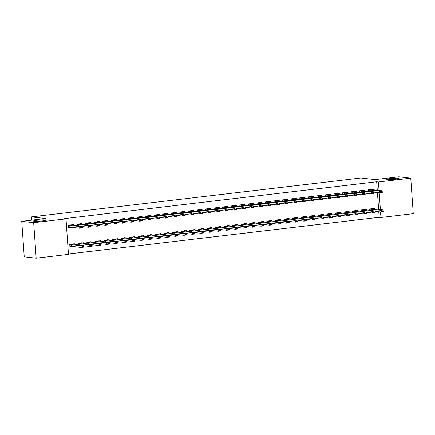 <?xml version="1.0" encoding="UTF-8"?>
<svg xmlns="http://www.w3.org/2000/svg" width="435" height="435" viewBox="0 0 435 435"><rect width="100%" height="100%" fill="white"/><g stroke="black" fill="none" stroke-linecap="round" stroke-linejoin="round"><path stroke-width="0.65" d="M45.115 219.947A6.188 0.582 176 0 1 45.8 220.164A6.188 0.582 176 0 1 41.102 221.062A6.188 0.582 176 0 1 34.142 221.241A6.188 0.582 176 0 1 33.457 221.029A6.188 0.582 176 0 1 38.155 220.132A6.188 0.582 176 0 1 45.115 219.947M398.373 178.241A6.188 0.582 176 0 1 399.058 178.453A6.188 0.582 176 0 1 394.366 179.35A6.188 0.582 176 0 1 387.406 179.535A6.188 0.582 176 0 1 386.715 179.318A6.188 0.582 176 0 1 391.413 178.421A6.188 0.582 176 0 1 398.373 178.241M68.447 253.98L379.173 217.293L380.94 217.495L380.554 211.965M68.474 254.383L36.165 258.2L33.68 222.682L65.989 218.865L68.474 254.383M33.68 222.682L21.75 221.323L24.235 256.84L36.165 258.2M21.75 221.323L45.49 218.517L31.347 216.907L360.958 177.991L375.095 179.601L398.835 176.8L410.765 178.16L413.25 213.677L380.94 217.495M31.347 216.907L31.576 220.159M83.493 243.404L83.449 242.768L78.305 243.377L78.409 244.818M82.15 224.21L82.106 223.574L76.962 224.177L77.066 225.618M100.632 241.381L100.588 240.745L95.45 241.354L95.548 242.79M99.294 222.187L99.245 221.545L94.107 222.154L94.205 223.595M117.776 239.359L117.727 238.723L112.589 239.332L112.687 240.767M116.433 220.159L116.39 219.523L111.246 220.132L111.344 221.573M134.915 237.336L134.872 236.7L129.728 237.309L129.831 238.744M133.572 218.136L133.529 217.5L128.385 218.109L128.488 219.544M152.054 235.313L152.011 234.677L146.867 235.281L146.97 236.722M150.711 216.113L150.668 215.477L145.524 216.086L145.627 217.522M169.193 233.29L169.15 232.654L164.011 233.258L164.109 234.699M167.85 214.091L167.807 213.454L162.668 214.058L162.766 215.499M186.338 231.262L186.289 230.626L181.15 231.235L181.248 232.676M184.995 212.068L184.951 211.432L179.807 212.035L179.905 213.476M203.477 229.24L203.433 228.603L198.289 229.212L198.387 230.648M202.134 210.045L202.09 209.404L196.946 210.013L197.05 211.453M220.616 227.217L220.572 226.581L215.428 227.19L215.532 228.625M219.273 208.017L219.229 207.381L214.085 207.99L214.189 209.431M237.755 225.194L237.711 224.558L232.567 225.167L232.671 226.602M236.412 205.994L236.368 205.358L231.23 205.967L231.328 207.403M254.894 223.171L254.85 222.535L249.712 223.139L249.81 224.58M253.556 203.971L253.507 203.335L248.369 203.944L248.467 205.38M272.038 221.149L271.995 220.512L266.851 221.116L266.949 222.557M270.695 201.949L270.652 201.313L265.508 201.916L265.606 203.357M289.177 219.12L289.134 218.484L283.99 219.093L284.093 220.534M287.834 199.926L287.791 199.29L282.647 199.893L282.75 201.334M306.316 217.098L306.273 216.461L301.129 217.07L301.232 218.506M304.973 197.903L304.93 197.262L299.786 197.871L299.889 199.312M323.455 215.075L323.412 214.439L318.273 215.048L318.371 216.483M322.117 195.875L322.069 195.239L316.93 195.848L317.028 197.289M340.6 213.052L340.551 212.416L335.412 213.025L335.51 214.46M339.256 193.852L339.213 193.216L334.069 193.825L334.167 195.261M357.739 211.029L357.695 210.393L352.551 210.997L352.649 212.438M356.396 191.83L356.352 191.193L351.208 191.802L351.311 193.238M374.878 209.007L374.834 208.37L369.69 208.974L369.793 210.415M373.534 189.807L373.491 189.171L368.347 189.774L368.45 191.215M379.173 217.293L378.787 211.763M378.624 209.431L377.444 192.564M377.281 190.231L376.688 181.776L64.222 218.664L65.989 218.865M364.965 190.818L364.921 190.182L359.778 190.786L359.881 192.226M366.308 210.018L366.265 209.382L361.121 209.985L361.224 211.426M347.826 192.841L347.782 192.205L342.639 192.814L342.736 194.249M349.169 212.041L349.126 211.405L343.982 212.008L344.08 213.449M330.687 194.864L330.638 194.227L325.5 194.836L325.597 196.272M332.03 214.063L331.981 213.427L326.843 214.036L326.941 215.472M313.543 196.886L313.499 196.25L308.361 196.859L308.458 198.3M314.886 216.086L314.842 215.45L309.698 216.059L309.802 217.495M296.404 198.915L296.36 198.273L291.216 198.882L291.319 200.323M297.747 218.109L297.703 217.473L292.559 218.082L292.663 219.523M279.265 200.937L279.221 200.301L274.077 200.905L274.18 202.346M280.608 220.137L280.564 219.496L275.42 220.105L275.518 221.545M262.126 202.96L262.082 202.324L256.938 202.927L257.036 204.368M263.469 222.16L263.42 221.524L258.281 222.127L258.379 223.568M244.981 204.983L244.938 204.347L239.799 204.956L239.897 206.391M246.324 224.183L246.281 223.546L241.142 224.15L241.24 225.591M227.842 207.006L227.799 206.369L222.655 206.978L222.758 208.414M229.185 226.205L229.142 225.569L223.998 226.178L224.101 227.614M210.703 209.028L210.66 208.392L205.516 209.001L205.619 210.442M212.046 228.228L212.003 227.592L206.859 228.201L206.962 229.636M193.564 211.057L193.521 210.415L188.377 211.024L188.475 212.465M194.907 230.251L194.864 229.615L189.72 230.224L189.818 231.665M176.425 213.079L176.376 212.443L171.238 213.047L171.336 214.488M177.763 232.279L177.719 231.637L172.581 232.246L172.679 233.687M159.281 215.102L159.237 214.466L154.093 215.069L154.197 216.51M160.624 234.302L160.58 233.666L155.436 234.269L155.54 235.71M142.142 217.125L142.098 216.489L136.954 217.098L137.058 218.533M143.485 236.325L143.441 235.688L138.297 236.292L138.401 237.733M125.003 219.148L124.959 218.511L119.815 219.12L119.919 220.556M126.346 238.347L126.302 237.711L121.158 238.32L121.256 239.756M107.864 221.17L107.815 220.534L102.676 221.143L102.774 222.584M109.207 240.37L109.158 239.734L104.019 240.343L104.117 241.778M90.719 223.198L90.676 222.557L85.537 223.166L85.635 224.607M92.062 242.393L92.019 241.757L86.875 242.366L86.978 243.807M73.58 225.221L73.537 224.585L68.393 225.189L68.561 227.592L71.286 227.271M74.923 244.421L74.88 243.779L69.736 244.388L69.904 246.786L72.629 246.466M376.688 181.776L378.455 181.977L410.765 178.16M380.391 209.632L379.211 192.765M379.048 190.438L378.455 181.977M371.833 189.078L372.458 189.682L382.18 190.791L382.3 192.52L379.728 192.825L379.608 191.095L368.358 189.943M380.897 192.096L382.18 191.944L382.164 191.656L380.875 191.808L379.728 192.825L373.632 192.129M380.875 191.808L379.608 191.095L382.18 190.791L382.164 191.656M382.3 192.52L382.18 191.944M374.975 211.328L381.071 212.024L380.951 210.295L383.523 209.991L373.328 208.675L369.701 209.104M373.176 208.278L373.328 208.675M383.507 210.85L383.643 211.72L381.071 212.024L382.24 211.29L383.523 211.138L383.507 210.85L382.218 211.002L382.24 211.29M369.701 209.143L380.951 210.295L382.218 211.002M383.523 211.138L383.643 211.72M363.263 190.09L363.888 190.693L373.611 191.802L373.73 193.531L371.158 193.836L371.039 192.107L359.788 190.954M372.327 193.107L373.611 192.955L373.594 192.667L372.306 192.819L371.158 193.836L365.063 193.14M372.306 192.819L371.039 192.107L373.611 191.802L373.594 192.667M373.73 193.531L373.611 192.955M354.694 191.101L355.319 191.704L365.041 192.814L365.161 194.543L362.589 194.847L362.469 193.118L351.219 191.965M363.758 194.119L365.041 193.966L365.025 193.678L363.736 193.831L362.589 194.847L356.493 194.151M363.736 193.831L362.469 193.118L365.041 192.814L365.025 193.678M365.161 194.543L365.041 193.966M366.406 212.34L372.501 213.036L372.382 211.307L374.954 211.002L364.758 209.686L361.132 210.116M364.606 209.289L364.758 209.686M374.937 211.867L375.073 212.731L372.501 213.036L373.67 212.302L374.954 212.149L374.937 211.867L373.649 212.014L373.67 212.302M361.132 210.154L372.382 211.307L373.649 212.014M374.954 212.149L375.073 212.731M357.836 213.351L363.932 214.047L363.812 212.318L366.384 212.014L356.189 210.703L352.562 211.127M356.037 210.301L356.189 210.703M366.362 212.878L366.504 213.743L363.932 214.047L365.101 213.313L366.384 213.166L366.362 212.878L365.079 213.03L365.101 213.313M352.562 211.165L363.812 212.318L365.079 213.03M366.384 213.166L366.504 213.743M346.124 192.118L346.749 192.721L356.472 193.825L356.591 195.554L354.019 195.859L353.9 194.13L342.649 192.977M355.188 195.13L356.472 194.978L356.45 194.69L355.167 194.842L354.019 195.859L347.924 195.163M355.167 194.842L353.9 194.13L356.472 193.825L356.45 194.69M356.591 195.554L356.472 194.978M337.555 193.129L338.18 193.733L347.902 194.842L348.022 196.566L345.45 196.87L345.33 195.141L334.08 193.988M346.619 196.142L347.902 195.989L347.88 195.701L346.597 195.853L345.45 196.87L339.354 196.174M346.597 195.853L345.33 195.141L347.902 194.842L347.88 195.701M348.022 196.566L347.902 195.989M349.267 214.363L355.362 215.059L355.243 213.329L357.815 213.025L347.619 211.714L343.993 212.139M347.467 211.312L347.619 211.714M357.793 213.889L357.934 214.754L355.362 215.059L356.531 214.33L357.815 214.178L357.793 213.889L356.51 214.042L356.531 214.33M343.993 212.177L355.243 213.329L356.51 214.042M357.815 214.178L357.934 214.754M340.697 215.374L346.793 216.07L346.673 214.341L349.245 214.036L339.05 212.726L335.418 213.15M338.898 212.323L339.05 212.726M349.223 214.901L349.365 215.765L346.793 216.07L347.962 215.341L349.245 215.189L349.223 214.901L347.94 215.053L347.962 215.341M335.423 213.188L346.673 214.341L347.94 215.053M349.245 215.189L349.365 215.765M328.985 194.141L329.61 194.744L339.333 195.853L339.452 197.577L336.88 197.881L336.761 196.152L325.51 195M338.044 197.153L339.333 197.001L339.311 196.712L338.028 196.865L336.88 197.881L330.785 197.185M338.028 196.865L336.761 196.152L339.333 195.853L339.311 196.712M339.452 197.577L339.333 197.001M332.122 216.385L338.223 217.081L338.104 215.352L340.67 215.048L330.48 213.737L326.848 214.167M330.328 213.335L330.48 213.737M340.654 215.912L340.795 216.777L338.223 217.081L339.387 216.353L340.676 216.2L340.654 215.912L339.371 216.064L339.387 216.353M326.854 214.199L338.104 215.352L339.371 216.064M340.676 216.2L340.795 216.777M320.416 195.152L321.035 195.755L330.758 196.865L330.883 198.594L328.311 198.893L328.191 197.169L316.941 196.011M329.474 198.164L330.763 198.012L330.741 197.724L329.458 197.876L328.311 198.893L322.21 198.197M329.458 197.876L328.191 197.169L330.758 196.865L330.741 197.724M330.883 198.594L330.763 198.012M323.553 217.397L329.654 218.093L329.529 216.364L332.101 216.064L321.905 214.749L318.279 215.178M321.753 214.352L321.905 214.749M332.084 216.924L332.226 217.788L329.654 218.093L330.817 217.364L332.106 217.212L332.084 216.924L330.801 217.076L330.817 217.364M318.284 215.211L329.529 216.364L330.801 217.076M332.106 217.212L332.226 217.788M311.841 196.163L312.466 196.767L322.188 197.876L322.313 199.605L319.741 199.904L319.616 198.181L308.371 197.022M320.905 199.176L322.194 199.023L322.172 198.735L320.889 198.887L319.741 199.904L313.64 199.208M320.889 198.887L319.616 198.181L322.188 197.876L322.172 198.735M322.313 199.605L322.194 199.023M303.271 197.175L303.896 197.778L313.619 198.887L313.738 200.617L311.172 200.921L311.047 199.192L299.802 198.034M312.335 200.187L313.624 200.035L313.602 199.747L312.314 199.899L311.172 200.921L305.071 200.225M312.314 199.899L311.047 199.192L313.619 198.887L313.602 199.747M313.738 200.617L313.624 200.035M294.702 198.186L295.327 198.79L305.049 199.899L305.169 201.628L302.597 201.932L302.477 200.203L291.227 199.051M303.766 201.198L305.049 201.046L305.033 200.758L303.744 200.91L302.597 201.932L296.501 201.236M303.744 200.91L302.477 200.203L305.049 199.899L305.033 200.758M305.169 201.628L305.049 201.046M286.132 199.197L286.757 199.801L296.48 200.91L296.599 202.639L294.027 202.944L293.908 201.215L282.658 200.062M295.196 202.21L296.48 202.058L296.463 201.769L295.175 201.922L294.027 202.944L287.932 202.248M295.175 201.922L293.908 201.215L296.48 200.91L296.463 201.769M296.599 202.639L296.48 202.058M277.563 200.209L278.188 200.812L287.91 201.922L288.03 203.651L285.458 203.955L285.338 202.226L274.088 201.073M286.627 203.221L287.91 203.074L287.894 202.786L286.605 202.933L285.458 203.955L279.362 203.259M286.605 202.933L285.338 202.226L287.91 201.922L287.894 202.786M288.03 203.651L287.91 203.074M268.993 201.22L269.618 201.824L279.341 202.933L279.46 204.662L276.888 204.967L276.769 203.237L265.519 202.085M278.057 204.238L279.341 204.086L279.319 203.797L278.036 203.95L276.888 204.967L270.793 204.271M278.036 203.95L276.769 203.237L279.341 202.933L279.319 203.797M279.46 204.662L279.341 204.086M260.424 202.231L261.049 202.835L270.771 203.944L270.891 205.673L268.319 205.978L268.199 204.249L256.949 203.096M269.488 205.249L270.771 205.097L270.749 204.809L269.466 204.961L268.319 205.978L262.223 205.282M269.466 204.961L268.199 204.249L270.771 203.944L270.749 204.809M270.891 205.673L270.771 205.097M251.854 203.243L252.479 203.846L262.196 204.956L262.321 206.685L259.749 206.989L259.63 205.26L248.38 204.107M260.913 206.261L262.202 206.108L262.18 205.82L260.897 205.972L259.749 206.989L253.654 206.293M260.897 205.972L259.63 205.26L262.196 204.956L262.18 205.82M262.321 206.685L262.202 206.108M243.285 204.26L243.904 204.863L253.627 205.967L253.752 207.696L251.18 208.001L251.06 206.272L239.81 205.119M252.343 207.272L253.632 207.12L253.61 206.832L252.327 206.984L251.18 208.001L245.079 207.305M252.327 206.984L251.06 206.272L253.627 205.967L253.61 206.832M253.752 207.696L253.632 207.12M234.71 205.271L235.335 205.875L245.057 206.984L245.177 208.708L242.61 209.012L242.485 207.283L231.241 206.13M243.774 208.283L245.063 208.131L245.041 207.843L243.758 207.995L242.61 209.012L236.509 208.316M243.758 207.995L242.485 207.283L245.057 206.984L245.041 207.843M245.177 208.708L245.063 208.131M226.14 206.282L226.766 206.886L236.488 207.995L236.607 209.719L234.041 210.023L233.916 208.294L222.671 207.142M235.204 209.295L236.493 209.143L236.471 208.854L235.183 209.007L234.041 210.023L227.94 209.327M235.183 209.007L233.916 208.294L236.488 207.995L236.471 208.854M236.607 209.719L236.493 209.143M217.571 207.294L218.196 207.897L227.918 209.007L228.038 210.736L225.466 211.035L225.346 209.311L214.096 208.153M226.635 210.306L227.918 210.154L227.902 209.866L226.613 210.018L225.466 211.035L219.37 210.339M226.613 210.018L225.346 209.311L227.918 209.007L227.902 209.866M228.038 210.736L227.918 210.154M209.001 208.305L209.626 208.909L219.349 210.018L219.468 211.747L216.896 212.046L216.777 210.322L205.527 209.164M218.065 211.318L219.349 211.165L219.332 210.877L218.044 211.029L216.896 212.046L210.801 211.35M218.044 211.029L216.777 210.322L219.349 210.018L219.332 210.877M219.468 211.747L219.349 211.165M200.432 209.317L201.057 209.92L210.779 211.029L210.899 212.758L208.327 213.063L208.207 211.334L196.957 210.176M209.496 212.329L210.779 212.177L210.763 211.888L209.474 212.041L208.327 213.063L202.231 212.367M209.474 212.041L208.207 211.334L210.779 211.029L210.763 211.888M210.899 212.758L210.779 212.177M191.862 210.328L192.487 210.931L202.21 212.041L202.329 213.77L199.757 214.074L199.638 212.345L188.388 211.192M200.926 213.34L202.21 213.188L202.188 212.9L200.905 213.052L199.757 214.074L193.662 213.378M200.905 213.052L199.638 212.345L202.21 212.041L202.188 212.9M202.329 213.77L202.21 213.188M183.293 211.339L183.918 211.943L193.64 213.052L193.76 214.781L191.188 215.086L191.068 213.357L179.818 212.204M192.357 214.352L193.64 214.199L193.618 213.911L192.335 214.063L191.188 215.086L185.092 214.39M192.335 214.063L191.068 213.357L193.64 213.052L193.618 213.911M193.76 214.781L193.64 214.199M174.723 212.351L175.349 212.954L185.065 214.063L185.19 215.793L182.618 216.097L182.499 214.368L171.249 213.215M183.782 215.363L185.071 215.216L185.049 214.928L183.766 215.075L182.618 216.097L176.523 215.401M183.766 215.075L182.499 214.368L185.065 214.063L185.049 214.928M185.19 215.793L185.071 215.216M166.154 213.362L166.774 213.966L176.496 215.075L176.621 216.804L174.049 217.108L173.929 215.379L162.679 214.227M175.213 216.38L176.501 216.228L176.479 215.939L175.196 216.092L174.049 217.108L167.948 216.412M175.196 216.092L173.929 215.379L176.496 215.075L176.479 215.939M176.621 216.804L176.501 216.228M157.579 214.373L158.204 214.977L167.926 216.086L168.046 217.815L165.479 218.12L165.354 216.391L154.11 215.238M166.643 217.391L167.932 217.239L167.91 216.951L166.627 217.103L165.479 218.12L159.379 217.424M166.627 217.103L165.354 216.391L167.926 216.086L167.91 216.951M168.046 217.815L167.932 217.239M149.009 215.385L149.635 215.988L159.357 217.098L159.476 218.827L156.91 219.131L156.785 217.402L145.54 216.249M158.074 218.403L159.362 218.25L159.34 217.962L158.052 218.114L156.91 219.131L150.809 218.435M158.052 218.114L156.785 217.402L159.357 217.098L159.34 217.962M159.476 218.827L159.362 218.25M140.44 216.402L141.065 217.005L150.787 218.109L150.907 219.838L148.335 220.143L148.215 218.413L136.965 217.261M149.504 219.414L150.787 219.262L150.771 218.974L149.482 219.126L148.335 220.143L142.24 219.447M149.482 219.126L148.215 218.413L150.787 218.109L150.771 218.974M150.907 219.838L150.787 219.262M314.983 218.408L321.084 219.104L320.959 217.375L323.531 217.076L313.336 215.76L309.709 216.19M313.184 215.363L313.336 215.76M323.515 217.935L323.651 218.8L321.084 219.104L322.248 218.375L323.537 218.223L323.515 217.935L322.226 218.087L322.248 218.375M309.715 216.222L320.959 217.375L322.226 218.087M323.537 218.223L323.651 218.8M306.414 219.419L312.509 220.115L312.39 218.392L314.962 218.087L304.766 216.771L301.14 217.201M304.614 216.374L304.766 216.771M314.945 218.946L315.081 219.811L312.509 220.115L313.678 219.387L314.962 219.235L314.945 218.946L313.657 219.099L313.678 219.387M301.14 217.234L312.39 218.392L313.657 219.099M314.962 219.235L315.081 219.811M297.844 220.431L303.94 221.127L303.82 219.403L306.392 219.099L296.197 217.783L292.57 218.212M296.045 217.386L296.197 217.783M306.376 219.958L306.512 220.828L303.94 221.127L305.109 220.398L306.392 220.246L306.376 219.958L305.087 220.11L305.109 220.398M292.57 218.245L303.82 219.403L305.087 220.11M306.392 220.246L306.512 220.828M289.275 221.448L295.37 222.138L295.251 220.414L297.823 220.11L287.627 218.794L284.001 219.224M287.475 218.397L287.627 218.794M297.806 220.969L297.942 221.839L295.37 222.138L296.539 221.41L297.823 221.257L297.806 220.969L296.518 221.121L296.539 221.41M284.001 219.256L295.251 220.414L296.518 221.121M297.823 221.257L297.942 221.839M280.705 222.459L286.801 223.155L286.681 221.426L289.253 221.121L279.058 219.805L275.431 220.235M278.906 219.409L279.058 219.805M289.231 221.98L289.373 222.85L286.801 223.155L287.97 222.421L289.253 222.269L289.231 221.98L287.948 222.133L287.97 222.421M275.431 220.268L286.681 221.426L287.948 222.133M289.253 222.269L289.373 222.85M272.136 223.47L278.231 224.166L278.112 222.437L280.684 222.133L270.488 220.817L266.862 221.246M270.336 220.42L270.488 220.817M280.662 222.992L280.803 223.862L278.231 224.166L279.401 223.432L280.684 223.28L280.662 222.992L279.379 223.144L279.401 223.432M266.862 221.284L278.112 222.437L279.379 223.144M280.684 223.28L280.803 223.862M263.567 224.482L269.662 225.178L269.542 223.449L272.114 223.144L261.919 221.828L258.287 222.258M261.767 221.431L261.919 221.828M272.092 224.009L272.234 224.873L269.662 225.178L270.826 224.444L272.114 224.291L272.092 224.009L270.809 224.155L270.826 224.444M258.292 222.296L269.542 223.449L270.809 224.155M272.114 224.291L272.234 224.873M254.992 225.493L261.092 226.189L260.973 224.46L263.539 224.155L253.349 222.845L249.717 223.269M253.197 222.443L253.349 222.845M263.523 225.02L263.664 225.885L261.092 226.189L262.256 225.455L263.545 225.308L263.523 225.02L262.24 225.172L262.256 225.455M249.723 223.307L260.973 224.46L262.24 225.172M263.545 225.308L263.664 225.885M246.422 226.504L252.523 227.2L252.398 225.471L254.97 225.167L244.774 223.856L241.148 224.281M244.622 223.454L244.774 223.856M254.953 226.031L255.095 226.896L252.523 227.2L253.687 226.472L254.975 226.32L254.953 226.031L253.67 226.184L253.687 226.472M241.153 224.319L252.398 225.471L253.67 226.184M254.975 226.32L255.095 226.896M237.853 227.516L243.953 228.212L243.828 226.483L246.4 226.178L236.205 224.868L232.578 225.292M236.053 224.465L236.205 224.868M246.384 227.043L246.52 227.907L243.953 228.212L245.117 227.483L246.406 227.331L246.384 227.043L245.095 227.195L245.117 227.483M232.584 225.33L243.828 226.483L245.095 227.195M246.406 227.331L246.52 227.907M229.283 228.527L235.378 229.223L235.259 227.494L237.831 227.19L227.635 225.879L224.009 226.309M227.483 225.477L227.635 225.879M237.814 228.054L237.95 228.919L235.378 229.223L236.548 228.495L237.831 228.342L237.814 228.054L236.526 228.206L236.548 228.495M224.009 226.341L235.259 227.494L236.526 228.206M237.831 228.342L237.95 228.919M220.714 229.539L226.809 230.235L226.689 228.505L229.261 228.206L219.066 226.891L215.439 227.32M218.914 226.494L219.066 226.891M229.245 229.066L229.381 229.93L226.809 230.235L227.978 229.506L229.261 229.354L229.245 229.066L227.956 229.218L227.978 229.506M215.439 227.353L226.689 228.505L227.956 229.218M229.261 229.354L229.381 229.93M212.144 230.55L218.239 231.246L218.12 229.517L220.692 229.218L210.496 227.902L206.87 228.331M210.344 227.505L210.496 227.902M220.675 230.077L220.811 230.941L218.239 231.246L219.409 230.517L220.692 230.365L220.675 230.077L219.387 230.229L219.409 230.517M206.87 228.364L218.12 229.517L219.387 230.229M220.692 230.365L220.811 230.941M203.575 231.561L209.67 232.257L209.55 230.534L212.122 230.229L201.927 228.913L198.3 229.343M201.775 228.516L201.927 228.913M212.101 231.088L212.242 231.953L209.67 232.257L210.839 231.529L212.122 231.376L212.101 231.088L210.817 231.241L210.839 231.529M198.3 229.375L209.55 230.534L210.817 231.241M212.122 231.376L212.242 231.953M195.005 232.573L201.1 233.269L200.981 231.545L203.553 231.241L193.357 229.925L189.731 230.354M193.205 229.528L193.357 229.925M203.531 232.1L203.672 232.97L201.1 233.269L202.27 232.54L203.553 232.388L203.531 232.1L202.248 232.252L202.27 232.54M189.731 230.387L200.981 231.545L202.248 232.252M203.553 232.388L203.672 232.97M186.436 233.59L192.531 234.28L192.411 232.556L194.978 232.252L184.788 230.936L181.156 231.366M184.636 230.539L184.788 230.936M194.962 233.111L195.103 233.981L192.531 234.28L193.695 233.551L194.983 233.399L194.962 233.111L193.678 233.263L193.695 233.551M181.161 231.398L192.411 232.556L193.678 233.263M194.983 233.399L195.103 233.981M177.861 234.601L183.961 235.297L183.842 233.568L186.408 233.263L176.218 231.947L172.586 232.377M176.066 231.55L176.218 231.947M186.392 234.122L186.533 234.992L183.961 235.297L185.125 234.563L186.414 234.411L186.392 234.122L185.109 234.275L185.125 234.563M172.592 232.41L183.842 233.568L185.109 234.275M186.414 234.411L186.533 234.992M169.291 235.612L175.392 236.308L175.267 234.579L177.839 234.275L167.644 232.959L164.017 233.388M167.491 232.562L167.644 232.959M177.823 235.134L177.958 236.004L175.392 236.308L176.556 235.574L177.844 235.422L177.823 235.134L176.539 235.286L176.556 235.574M164.022 233.426L175.267 234.579L176.539 235.286M177.844 235.422L177.958 236.004M160.722 236.624L166.822 237.32L166.697 235.591L169.269 235.286L159.074 233.97L155.447 234.4M158.922 233.573L159.074 233.97M169.253 236.151L169.389 237.015L166.822 237.32L167.986 236.586L169.275 236.433L169.253 236.151L167.964 236.297L167.986 236.586M155.453 234.438L166.697 235.591L167.964 236.297M169.275 236.433L169.389 237.015M152.152 237.635L158.248 238.331L158.128 236.602L160.7 236.297L150.505 234.987L146.878 235.411M150.352 234.585L150.505 234.987M160.684 237.162L160.819 238.027L158.248 238.331L159.417 237.597L160.7 237.45L160.684 237.162L159.395 237.314L159.417 237.597M146.878 235.449L158.128 236.602L159.395 237.314M160.7 237.45L160.819 238.027M143.583 238.646L149.678 239.342L149.558 237.613L152.13 237.309L141.935 235.998L138.308 236.422M141.783 235.596L141.935 235.998M152.114 238.173L152.25 239.038L149.678 239.342L150.847 238.614L152.13 238.462L152.114 238.173L150.825 238.326L150.847 238.614M138.308 236.461L149.558 237.613L150.825 238.326M152.13 238.462L152.25 239.038M131.87 217.413L132.496 218.017L142.218 219.126L142.337 220.85L139.766 221.154L139.646 219.425L128.396 218.272M140.935 220.425L142.218 220.273L142.201 219.985L140.913 220.137L139.766 221.154L133.67 220.458M140.913 220.137L139.646 219.425L142.218 219.126L142.201 219.985M142.337 220.85L142.218 220.273M135.013 239.658L141.109 240.354L140.989 238.625L143.561 238.32L133.366 237.01L129.739 237.434M133.213 236.607L133.366 237.01M143.545 239.185L143.68 240.049L141.109 240.354L142.278 239.625L143.561 239.473L143.545 239.185L142.256 239.337L142.278 239.625M129.739 237.472L140.989 238.625L142.256 239.337M143.561 239.473L143.68 240.049M123.301 218.424L123.926 219.028L133.648 220.137L133.768 221.861L131.196 222.165L131.076 220.436L119.826 219.283M132.365 221.437L133.648 221.284L133.632 220.996L132.343 221.149L131.196 222.165L125.101 221.469M132.343 221.149L131.076 220.436L133.648 220.137L133.632 220.996M133.768 221.861L133.648 221.284M126.444 240.669L132.539 241.365L132.419 239.636L134.991 239.332L124.796 238.021L121.169 238.451M124.644 237.619L124.796 238.021M134.97 240.196L135.111 241.061L132.539 241.365L133.708 240.637L134.991 240.484L134.97 240.196L133.686 240.348L133.708 240.637M121.169 238.483L132.419 239.636L133.686 240.348M134.991 240.484L135.111 241.061M114.731 219.436L115.357 220.039L125.079 221.149L125.198 222.878L122.626 223.177L122.507 221.453L111.257 220.295M123.796 222.448L125.079 222.296L125.057 222.008L123.774 222.16L122.626 223.177L116.531 222.481M123.774 222.16L122.507 221.453L125.079 221.149L125.057 222.008M125.198 222.878L125.079 222.296M117.874 241.681L123.97 242.377L123.85 240.647L126.422 240.348L116.227 239.032L112.6 239.462M116.074 238.636L116.227 239.032M126.4 241.207L126.541 242.072L123.97 242.377L125.139 241.648L126.422 241.496L126.4 241.207L125.117 241.36L125.139 241.648M112.6 239.495L123.85 240.647L125.117 241.36M126.422 241.496L126.541 242.072M106.162 220.447L106.787 221.051L116.509 222.16L116.629 223.889L114.057 224.188L113.937 222.464L102.687 221.306M115.226 223.459L116.509 223.307L116.488 223.019L115.204 223.171L114.057 224.188L107.962 223.492M115.204 223.171L113.937 222.464L116.509 222.16L116.488 223.019M116.629 223.889L116.509 223.307M109.305 242.692L115.4 243.388L115.28 241.659L117.847 241.36L107.657 240.044L104.025 240.473M107.505 239.647L107.657 240.044M117.831 242.219L117.972 243.083L115.4 243.388L116.564 242.659L117.852 242.507L117.831 242.219L116.547 242.371L116.564 242.659M104.03 240.506L115.28 241.659L116.547 242.371M117.852 242.507L117.972 243.083M97.592 221.458L98.218 222.062L107.934 223.171L108.059 224.9L105.487 225.205L105.368 223.476L94.118 222.318M106.651 224.471L107.94 224.319L107.918 224.03L106.635 224.183L105.487 225.205L99.392 224.509M106.635 224.183L105.368 223.476L107.934 223.171L107.918 224.03M108.059 224.9L107.94 224.319M100.73 243.703L106.831 244.399L106.711 242.676L109.277 242.371L99.088 241.055L95.455 241.485M98.935 240.658L99.088 241.055M109.261 243.23L109.402 244.095L106.831 244.399L107.994 243.671L109.283 243.518L109.261 243.23L107.978 243.382L107.994 243.671M95.461 241.517L106.711 242.676L107.978 243.382M109.283 243.518L109.402 244.095M89.023 222.47L89.643 223.073L99.365 224.183L99.49 225.912L96.918 226.216L96.798 224.487L85.548 223.334M98.082 225.482L99.37 225.33L99.349 225.042L98.065 225.194L96.918 226.216L90.817 225.52M98.065 225.194L96.798 224.487L99.365 224.183L99.349 225.042M99.49 225.912L99.37 225.33M92.16 244.715L98.261 245.411L98.136 243.687L100.708 243.382L90.513 242.067L86.886 242.496M90.36 241.67L90.513 242.067M100.692 244.242L100.828 245.112L98.261 245.411L99.425 244.682L100.713 244.53L100.692 244.242L99.408 244.394L99.425 244.682M86.891 242.529L98.136 243.687L99.408 244.394M100.713 244.53L100.828 245.112M80.448 223.481L81.073 224.085L90.795 225.194L90.915 226.923L88.348 227.228L88.223 225.499L76.979 224.346M89.512 226.494L90.801 226.341L90.779 226.053L89.496 226.205L88.348 227.228L82.248 226.532M89.496 226.205L88.223 225.499L90.795 225.194L90.779 226.053M90.915 226.923L90.801 226.341M83.591 245.731L89.692 246.422L89.566 244.698L92.138 244.394L81.943 243.078L78.316 243.508M81.791 242.681L81.943 243.078M92.122 245.253L92.258 246.123L89.692 246.422L90.855 245.693L92.144 245.541L92.122 245.253L90.833 245.405L90.855 245.693M78.322 243.54L89.566 244.698L90.833 245.405M92.144 245.541L92.258 246.123M68.545 227.309L70.057 227.13L68.529 227.081M71.878 224.493L72.504 225.096L82.226 226.205L82.345 227.935L79.779 228.239L79.654 226.51L68.404 225.357M80.943 227.505L82.231 227.358L82.21 227.07L80.921 227.217L79.779 228.239L70.057 227.13L69.932 225.401M80.921 227.217L79.654 226.51L82.226 226.205L82.21 227.07M82.345 227.935L82.231 227.358M69.872 246.281L71.394 246.33L69.883 246.504M69.747 244.557L71.275 244.6L71.394 246.33L81.117 247.439L80.997 245.71L83.569 245.405L73.374 244.089L69.747 244.519M73.221 243.692L73.374 244.089M83.553 246.264L83.689 247.134L81.117 247.439L82.286 246.705L83.569 246.553L83.553 246.264L82.264 246.417L82.286 246.705M71.275 244.6L80.997 245.71L82.264 246.417M83.569 246.553L83.689 247.134M369.712 189.975L369.81 191.373M369.886 189.986L369.984 191.389M371.985 189.481L368.358 189.905M371.327 210.589L371.229 209.186M371.153 210.567L371.055 209.175M361.142 190.987L361.24 192.384M361.316 190.998L361.414 192.4M363.415 190.492L359.788 190.916M352.573 191.998L352.671 193.396M352.747 192.009L352.845 193.412M354.846 191.503L351.219 191.933M362.757 211.6L362.659 210.197M362.583 211.579L362.485 210.187M354.188 212.612L354.09 211.209M354.014 212.595L353.916 211.198M344.003 193.009L344.101 194.407M344.177 193.02L344.275 194.429M346.276 192.515L342.649 192.944M335.434 194.021L335.532 195.418M335.608 194.032L335.706 195.44M337.707 193.526L334.08 193.956M345.618 213.623L345.521 212.22M345.444 213.607L345.346 212.209M337.049 214.634L336.951 213.232M336.875 214.618L336.777 213.221M326.864 195.038L326.962 196.43M327.038 195.043L327.136 196.451M329.137 194.537L325.505 194.967M328.479 215.646L328.381 214.243M328.305 215.629L328.207 214.232M318.295 196.049L318.393 197.441M318.469 196.06L318.567 197.463M320.568 195.549L316.936 195.978M319.91 216.663L319.812 215.254M319.73 216.641L319.638 215.243M309.72 197.06L309.818 198.452M309.899 197.071L309.997 198.474M311.993 196.56L308.366 196.99M301.15 198.072L301.248 199.464M301.324 198.083L301.422 199.486M303.423 197.572L299.797 198.001M292.581 199.083L292.679 200.475M292.755 199.094L292.853 200.497M294.854 198.583L291.227 199.012M284.012 200.095L284.109 201.487M284.185 200.105L284.283 201.508M286.284 199.594L282.658 200.024M275.442 201.106L275.54 202.503M275.616 201.117L275.714 202.52M277.715 200.611L274.088 201.035M266.873 202.117L266.97 203.515M267.046 202.128L267.144 203.531M269.145 201.623L265.519 202.047M258.303 203.129L258.401 204.526M258.477 203.14L258.575 204.542M260.576 202.634L256.949 203.058M249.733 204.14L249.831 205.537M249.907 204.151L250.005 205.554M252.006 203.645L248.374 204.075M241.164 205.151L241.262 206.549M241.338 205.162L241.436 206.571M243.437 204.657L239.805 205.086M232.589 206.163L232.687 207.56M232.768 206.174L232.866 207.582M234.862 205.668L231.235 206.098M224.02 207.18L224.117 208.572M224.194 207.185L224.291 208.593M226.292 206.679L222.666 207.109M215.45 208.191L215.548 209.583M215.624 208.202L215.722 209.605M217.723 207.691L214.096 208.12M206.881 209.202L206.978 210.594M207.055 209.213L207.152 210.616M209.153 208.702L205.527 209.132M198.311 210.214L198.409 211.606M198.485 210.225L198.583 211.627M200.584 209.713L196.957 210.143M189.742 211.225L189.839 212.617M189.916 211.236L190.013 212.639M192.014 210.725L188.388 211.154M181.172 212.236L181.27 213.628M181.346 212.247L181.444 213.65M183.445 211.736L179.818 212.166M172.603 213.248L172.7 214.645M172.777 213.259L172.874 214.662M174.875 212.753L171.243 213.177M164.033 214.259L164.131 215.657M164.207 214.27L164.305 215.673M166.306 213.764L162.674 214.189M155.458 215.271L155.556 216.668M155.632 215.281L155.735 216.684M157.731 214.776L154.104 215.2M146.889 216.282L146.986 217.679M147.063 216.293L147.16 217.696M149.161 215.787L145.535 216.217M138.319 217.293L138.417 218.691M138.493 217.304L138.591 218.713M140.592 216.799L136.965 217.228M311.335 217.674L311.237 216.266M311.161 217.652L311.063 216.26M302.765 218.685L302.668 217.282M302.591 218.664L302.494 217.272M294.196 219.697L294.098 218.294M294.022 219.675L293.924 218.283M285.626 220.708L285.529 219.305M285.452 220.686L285.355 219.294M277.057 221.719L276.959 220.317M276.883 221.698L276.785 220.306M268.487 222.731L268.39 221.328M268.313 222.709L268.216 221.317M259.918 223.742L259.82 222.339M259.744 223.72L259.646 222.328M251.348 224.754L251.251 223.351M251.174 224.737L251.077 223.34M242.779 225.765L242.681 224.362M242.6 225.749L242.502 224.351M234.204 226.776L234.106 225.373M234.03 226.76L233.932 225.363M225.634 227.788L225.537 226.385M225.46 227.771L225.363 226.374M217.065 228.805L216.967 227.396M216.891 228.783L216.793 227.385M208.495 229.816L208.398 228.408M208.321 229.794L208.224 228.402M199.926 230.827L199.828 229.424M199.752 230.806L199.654 229.414M191.356 231.839L191.259 230.436M191.183 231.817L191.085 230.425M182.787 232.85L182.689 231.447M182.613 232.828L182.515 231.436M174.217 233.861L174.12 232.459M174.043 233.84L173.946 232.448M165.648 234.873L165.55 233.47M165.469 234.851L165.371 233.459M157.073 235.884L156.975 234.481M156.899 235.862L156.801 234.47M148.504 236.896L148.406 235.493M148.33 236.879L148.232 235.482M139.934 237.907L139.836 236.504M139.76 237.891L139.662 236.493M129.75 218.305L129.847 219.702M129.924 218.316L130.022 219.724M132.023 217.81L128.396 218.239M131.365 238.918L131.267 237.515M131.191 238.902L131.093 237.505M121.18 219.322L121.278 220.714M121.354 219.327L121.452 220.735M123.453 218.821L119.826 219.251M122.795 239.93L122.697 238.527M122.621 239.913L122.523 238.516M112.611 220.333L112.708 221.725M112.785 220.344L112.882 221.747M114.883 219.833L111.257 220.262M114.226 240.946L114.128 239.538M114.052 240.925L113.954 239.527M104.041 221.344L104.139 222.736M104.215 221.355L104.313 222.758M106.314 220.844L102.682 221.274M105.656 241.958L105.558 240.55M105.482 241.936L105.384 240.544M95.472 222.356L95.569 223.748M95.646 222.367L95.743 223.769M97.744 221.855L94.112 222.285M97.087 242.969L96.989 241.566M96.907 242.947L96.815 241.555M86.902 223.367L86.995 224.759M87.076 223.378L87.174 224.781M89.175 222.867L85.543 223.296M88.517 243.981L88.414 242.578M88.338 243.959L88.24 242.567M78.327 224.378L78.425 225.77M78.501 224.389L78.605 225.792M80.6 223.878L76.973 224.308M79.942 244.992L79.844 243.589M79.768 244.97L79.67 243.578M69.758 225.39L69.883 227.119M72.031 224.895L68.404 225.319M71.22 246.319L71.101 244.59"/></g></svg>
